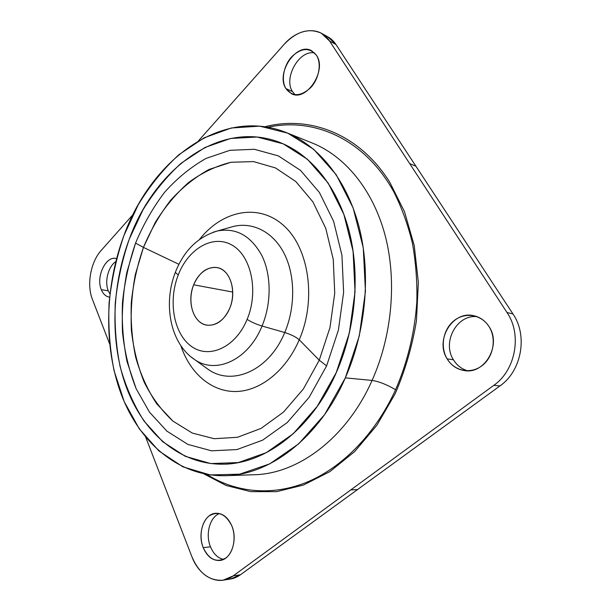 <?xml version="1.0" encoding="UTF-8"?>
<svg xmlns="http://www.w3.org/2000/svg" width="611" height="611" viewBox="0 0 611 611"><rect width="100%" height="100%" fill="white"/><g stroke="black" fill="none" stroke-linecap="round" stroke-linejoin="round"><path stroke-width="0.92" d="M92.414 299.375L109.59 343.802L92.414 299.375C86.525 284.802 90.627 261.974 101.205 250.418L133.083 214.507L101.205 250.418C90.627 261.974 86.525 284.802 92.414 299.375M198.361 140.965L283.993 44.511C298.099 27.999 319.927 25.593 329.558 40.998L507.023 312.526C522.184 334.393 515.692 370.228 493.848 385.304L233.158 575.906C218.807 586.858 199.262 576.891 191.816 556.499L145.746 437.339L191.816 556.499C198.942 573.263 209.374 581.16 223.099 580.19L233.158 575.906L493.848 385.304C515.692 370.228 522.184 334.393 507.023 312.526L329.558 40.998L321.378 33.254C308.891 27.64 296.427 31.398 283.993 44.511L198.361 140.965M116.548 258.621C106.1 255.085 95.606 276.791 101.327 289.667C103.175 294.143 105.932 296.633 109.598 297.137L109.193 297.091C105.711 296.434 103.091 293.96 101.327 289.667C95.744 277.073 105.657 255.765 116.029 258.499L116.548 258.621M203.83 473.853L226.146 485.493L250.686 491.626L276.752 491.634L303.484 485.042L329.848 471.639L354.708 451.552L376.857 425.294L395.149 393.79C405.154 370.602 412.257 346.216 416.458 320.645L418.352 282.435L414.243 245.553L404.497 211.689L389.765 182.231C359.008 133.244 309.036 115.273 264.96 126.76M316.452 55.273C309.54 47.177 301.254 47.711 291.6 56.876C283.573 65.713 280.938 80.369 285.895 88.564C292.386 96.943 300.627 96.66 310.602 87.732C319.011 78.888 321.791 63.452 316.452 55.273C327.313 70.341 306.317 102.045 291.508 93.735L285.895 88.564C275.485 73.312 296.503 41.754 311.648 50.751L316.452 55.273M203.226 547.67C209.054 559.638 216.607 563.067 225.887 557.965C233.715 552.229 236.488 536.855 231.714 525.62C225.49 513.759 217.89 510.582 208.909 516.096C201.424 521.985 198.796 536.588 203.226 547.67L210.497 546.83C205.197 534.281 209.787 517.112 219.448 513.561C209.787 517.112 205.197 534.281 210.497 546.83C213.476 553.894 217.822 558.08 223.542 559.386C217.822 558.08 213.476 553.894 210.497 546.83L203.226 547.67C197.109 533.288 204.211 513.645 215.805 513.271C222.557 513.118 227.857 517.234 231.714 525.62C238.053 539.696 231.286 559.584 219.975 560.455C212.697 560.867 207.114 556.606 203.226 547.67M447.145 358.871C454.179 370.946 470.386 374.505 481.85 365.821C493.413 357.32 496.812 338.57 488.968 326.503C481.285 314.306 464.864 311.877 454.049 320.683C443.12 329.306 439.935 346.926 447.145 358.871L453.438 359.772C441.875 342.183 456.829 314.275 477.031 316.666C456.829 314.275 441.875 342.183 453.438 359.772C456.875 365.363 461.618 369.029 467.659 370.785C461.618 369.029 456.875 365.363 453.438 359.772L447.145 358.871C434.665 339.937 452.789 310.151 474.014 315.772C480.231 317.231 485.21 320.806 488.968 326.503C501.768 344.703 484.943 374.436 464.52 370.61C457.081 369.472 451.285 365.561 447.145 358.871M226.704 579.304C231.554 579.365 236.129 577.861 240.421 574.791L499.913 385.961C521.618 371.053 528.041 335.607 512.957 313.947L335.989 44.534C332.987 40.036 329.146 36.965 324.456 35.323M109.934 293.929L108.277 290.798C104.359 281.64 108.231 266.488 115.777 261.623C108.231 266.488 104.359 281.64 108.277 290.798L101.327 289.667L108.277 290.798L109.934 293.929M295.029 94.713L292.486 91.589C283.229 78.017 299.298 49.499 314.634 52.974C299.298 49.499 283.229 78.017 292.486 91.589L285.895 88.564L292.486 91.589L295.029 94.713M321.378 33.254L327.832 36.82L335.989 44.534L329.558 40.998L335.989 44.534L415.961 166.284L409.675 163.572L415.961 166.284L512.957 313.947L507.023 312.526L512.957 313.947C528.041 335.607 521.618 371.053 499.913 385.961L493.848 385.304L499.913 385.961L357.572 489.541L350.729 489.946L357.572 489.541L240.421 574.791L233.158 575.906L240.421 574.791L230.385 579.045L223.099 580.19M264.968 126.767C309.044 115.28 359.016 133.244 389.772 182.238M206.938 474.442C235.159 492.161 270.841 496.529 306.172 482.476C341.381 468.194 374.94 434.795 395.592 389.726C407.476 362.308 414.762 332.208 416.847 301.758C417.298 281.534 415.793 261.905 412.349 242.88C407.835 224.466 401.656 207.457 393.805 191.846C364.423 138.705 313.718 117.129 268.076 127.271C313.718 117.129 364.423 138.705 393.805 191.846C401.656 207.457 407.835 224.466 412.349 242.88C415.793 261.905 417.298 281.534 416.847 301.758C414.762 332.208 407.476 362.308 395.592 389.726C374.94 434.795 341.381 468.194 306.172 482.476C270.841 496.529 235.159 492.161 206.938 474.442M372.084 380.432C379.049 381.508 386.885 384.609 395.592 389.726C386.885 384.609 379.049 381.508 372.084 380.432C392.415 335.034 397.066 279.464 384.8 234.143C372.366 188.83 344.512 155.996 312.435 143.081C344.512 155.996 372.366 188.83 384.8 234.143C397.066 279.464 392.415 335.034 372.084 380.432C346.399 438.477 297.702 474.014 254.023 474.739C297.702 474.014 346.399 438.477 372.084 380.432L345.337 377.865L372.084 380.432M123.911 235.579C104.825 286.849 103.351 346.406 121.345 394.591C139.514 442.364 178.267 476.794 225.604 475.702C269.573 475.007 319.034 438.194 345.337 377.865C366.165 330.696 371.114 272.949 358.848 226.055C346.429 179.168 318.354 145.471 286.055 132.472C220.907 106.406 150.802 160.869 123.911 235.579L138.239 204.761C149.878 185.668 163.427 168.987 178.878 154.728L204.036 137.865L231.34 127.989L259.683 126.149L287.682 133.145L313.756 149.367L336.157 174.639L353.166 208.023L363.27 247.768L365.447 291.363L359.337 335.79L345.337 377.865L324.578 414.648L298.718 443.807L269.734 463.864L239.604 474.189L210.161 474.938L182.91 466.835L158.997 451.017L139.247 428.8L124.17 401.557L114.058 370.663C109.759 348.713 108.101 326.167 109.086 303.041C111.538 279.937 116.48 257.445 123.911 235.579M225.482 464.116C266.549 462.886 312.221 428.158 336.485 372.175C355.946 327.794 360.437 273.568 348.744 229.614C336.905 185.683 310.312 154.224 279.723 142.416L279.769 142.432C310.342 154.255 336.921 185.721 348.751 229.652C360.437 273.591 355.946 327.809 336.485 372.175L317.193 406.422L293.249 433.718L266.335 452.644L238.282 462.565L210.757 463.573L185.194 456.287L162.679 441.7L144.005 421.017C133.603 404.681 125.629 386.503 120.092 366.493C115.983 345.818 114.379 324.563 115.288 302.743C117.587 280.93 122.261 259.706 129.295 239.077L142.859 210.054C153.88 192.098 166.681 176.457 181.268 163.137L204.968 147.48L230.607 138.46L257.132 137.024L283.237 143.86L307.455 159.288L328.168 183.063L343.833 214.278L353.089 251.297L355.029 291.814L349.339 333.064L336.386 372.16C355.854 327.794 360.345 273.568 348.667 229.621C336.829 185.691 310.251 154.224 279.678 142.394C219.525 119.16 154.53 169.362 129.295 239.077C111.362 287.025 109.919 342.794 126.599 387.848C143.448 432.542 179.321 464.635 223.007 464.192C264.685 464.123 311.648 429.289 336.386 372.16L336.485 372.175C311.74 429.289 264.784 464.116 223.107 464.192L223.061 464.192M193.679 284.81L232.753 292.058L193.679 284.81C188.096 298.672 191.243 316.2 200.729 322.639C210.123 329.291 223.901 322.745 229.767 308.181C224.229 320.187 216.706 325.854 207.205 325.197C193.572 323.777 186.492 301.727 193.679 284.81C199.316 272.216 207.198 266.488 217.34 267.626C230.164 269.657 237.076 291.355 229.767 308.181C235.77 293.708 232.004 275.37 222.099 269.535C212.284 263.478 199.125 270.849 193.679 284.81M178.297 274.843C188.341 248.761 212.88 234.082 231.943 245.072C251.182 255.627 258.949 291.294 247.104 319.408C235.541 347.697 208.763 359.405 191.235 346.238C173.516 333.476 168.002 300.78 178.297 274.843C168.002 300.78 173.516 333.476 191.235 346.238C208.763 359.405 235.541 347.697 247.104 319.408C251.472 322.127 256.452 324.334 262.05 326.022L284.734 332.521C291.18 334.568 296.022 336.989 299.253 339.785L319.255 360.2L326.61 365.874L338.402 330.077L343.626 292.333L341.931 255.23L333.591 221.243L319.393 192.457L300.52 170.377L278.364 155.897L254.367 149.283L229.889 150.314L206.121 158.402C190.953 166.963 177.106 178.267 164.58 192.305C153.002 207.58 143.333 224.512 135.558 243.102L126.882 272.216C123.117 292.348 121.665 312.481 122.521 332.613C124.713 352.448 129.249 371.121 136.123 388.657L149.519 412.188L166.94 431.16L187.867 444.396L211.536 450.819L236.908 449.574L262.661 440.149L287.277 422.529L309.12 397.341L326.61 365.874L309.12 397.341L287.277 422.529L262.661 440.149L236.908 449.574L211.536 450.819L187.867 444.396L166.94 431.16L149.519 412.188L136.123 388.657L127.073 361.743C123.193 342.527 121.658 322.753 122.483 302.414C124.613 282.083 128.974 262.31 135.558 243.102L143.448 247.394L135.375 274.377C131.884 293.051 130.548 311.717 131.388 330.375C133.473 348.736 137.742 366.004 144.188 382.165C151.841 397.387 161.419 410.371 172.921 421.116L192.32 433.069L214.163 438.713L237.48 437.293L261.065 428.403L283.519 412.089L303.384 388.955L319.255 360.2L329.971 327.572L334.736 293.196L333.255 259.37L325.747 228.3L312.901 201.874L295.747 181.475L275.515 167.949L253.519 161.587L230.981 162.259L209.031 169.476C194.978 177.236 182.131 187.562 170.477 200.461C159.7 214.537 150.696 230.179 143.448 247.394L135.558 243.102C143.333 224.512 153.002 207.58 164.58 192.305C177.106 178.267 190.953 166.963 206.121 158.402L229.889 150.314L254.367 149.283L278.364 155.897L300.52 170.377L319.393 192.457L333.591 221.243L341.931 255.23L343.626 292.333L338.402 330.077L326.61 365.874L319.255 360.2L303.384 388.955L283.519 412.089L261.065 428.403L237.48 437.293L214.163 438.713L192.32 433.069L172.921 421.116L156.706 403.795C147.61 389.971 140.606 374.482 135.695 357.328C132.029 339.556 130.571 321.241 131.304 302.384C133.267 283.527 137.315 265.197 143.448 247.394L178.924 264.319L143.448 247.394L155.263 222.419C164.863 207.037 175.976 193.725 188.6 182.498C201.935 172.73 216.065 165.986 230.981 162.259L253.519 161.587L275.515 167.949L295.747 181.475L312.901 201.874L325.747 228.3L333.255 259.37L334.736 293.196L329.971 327.572L319.255 360.2L299.253 339.785C316.834 299.237 308.853 247.44 283.328 225.245C257.949 202.684 221.877 210.864 199.545 239.397C221.877 210.864 257.949 202.684 283.328 225.245C308.853 247.44 316.834 299.237 299.253 339.785C285.681 371.488 259.423 391.598 235.036 391.529C210.581 391.414 189.815 372.611 180.833 345.658C189.815 372.611 210.581 391.414 235.036 391.529C259.423 391.598 285.681 371.488 299.253 339.785C296.022 336.989 291.18 334.568 284.734 332.521C295.556 306.989 295.22 275.355 284.268 253.702C273.285 232.043 253.16 221.923 233.845 226.322L229.056 227.682L233.845 226.322C253.16 221.923 273.285 232.043 284.268 253.702C295.22 275.355 295.556 306.989 284.734 332.521C269.222 370.526 232.531 386.32 208.603 369.663C232.531 386.32 269.222 370.526 284.734 332.521L262.05 326.022C271.582 303.201 271.406 275.026 261.913 255.642C250.938 235.77 236.182 227.536 217.646 230.927L212.918 232.302L217.646 230.927C236.182 227.536 250.938 235.77 261.913 255.642C271.406 275.026 271.582 303.201 262.05 326.022C248.402 359.963 216.157 374.512 194.947 359.795C216.157 374.512 248.402 359.963 262.05 326.022C256.452 324.334 251.472 322.127 247.104 319.408C258.949 291.294 251.182 255.627 231.943 245.072C212.88 234.082 188.341 248.761 178.297 274.843C176.403 273.606 175.464 272.651 175.487 271.994C175.464 272.651 176.403 273.606 178.297 274.843M190.976 356.885L194.947 359.795L190.976 356.885M254.023 474.739L225.604 475.702M312.435 143.081L286.055 132.472M208.603 369.663L194.947 359.795C169.873 343.504 162.977 303.453 175.487 271.994C184.094 250.342 198.147 236.656 217.646 230.927L233.845 226.322"/></g></svg>
